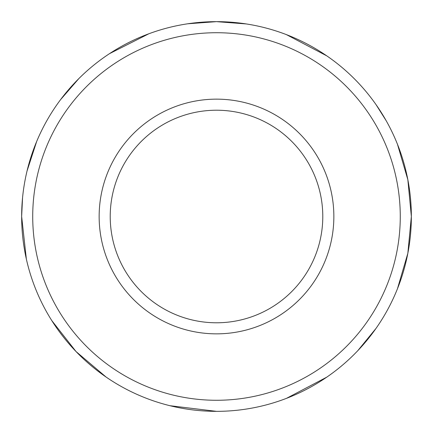 <?xml version="1.0" encoding="UTF-8"?>
<svg xmlns="http://www.w3.org/2000/svg" width="433" height="433" viewBox="0 0 433 433"><rect width="100%" height="100%" fill="white"/><g stroke="black" fill="none" stroke-linecap="round" stroke-linejoin="round"><path stroke-width="0.65" d="M110.22 216.5A106.28 106.28 0 0 0 269.64 308.545A106.28 106.28 0 0 0 269.64 124.455A106.28 106.28 0 0 0 110.22 216.5A106.28 106.28 0 0 0 269.64 308.545A106.28 106.28 0 0 0 269.64 124.455A106.28 106.28 0 0 0 110.22 216.5M26.353 259.058L21.65 216.5A194.85 194.85 0 0 0 313.925 385.246A194.85 194.85 0 0 0 313.925 47.754A194.85 194.85 0 0 0 21.65 216.5L22.548 197.827M99.146 216.5A117.354 117.354 0 0 0 275.177 318.131A117.354 117.354 0 0 0 275.177 114.869A117.354 117.354 0 0 0 99.146 216.5M32.719 216.5A183.781 183.781 0 0 0 308.388 375.655A183.781 183.781 0 0 0 308.388 57.345A183.781 183.781 0 0 0 32.719 216.5M27.035 171.013L36.653 141.515M60.62 99.59L78.871 78.573M109.479 53.67L148.844 33.774M187.776 23.777L216.5 21.65L246.28 23.939M286.462 34.645L326.758 55.846M376.012 104.597L386.193 120.731M397.462 144.259L407.848 179.717L411.35 216.5L407.848 253.283L397.462 288.741M376.012 328.403L357.772 350.692M326.758 377.154L286.462 398.355M216.5 411.35L169.963 405.71M106.107 377.062L76.051 351.569L51.749 320.539"/></g></svg>
